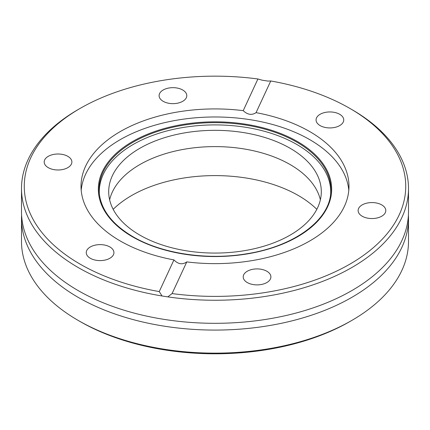 <?xml version="1.0" encoding="UTF-8"?>
<svg xmlns="http://www.w3.org/2000/svg" width="430" height="430" viewBox="0 0 430 430"><rect width="100%" height="100%" fill="white"/><g stroke="black" fill="none" stroke-linecap="round" stroke-linejoin="round"><path stroke-width="0.64" d="M21.5 188.533L21.5 211.598A193.5 111.714 0 0 0 38.254 257.07A193.5 111.714 0 0 0 78.174 290.594A193.5 111.714 0 0 0 391.746 257.07A193.5 111.714 0 0 0 408.5 211.598L408.5 188.533A193.5 111.714 0 0 0 351.826 109.543L349.869 108.414A190.732 110.118 0 0 0 270.755 80.969L256.054 112.644C251.819 115.439 247.54 114.778 243.219 110.655A133.983 77.352 0 0 0 81.017 186.276A133.983 77.352 0 0 0 120.26 240.972A133.983 77.352 0 0 0 173.946 259.908L159.245 291.583A190.732 110.118 0 0 1 80.13 108.414L78.174 109.543A193.5 111.714 0 0 0 21.5 188.533A193.5 111.714 0 0 0 78.174 267.53A193.5 111.714 0 0 0 162.046 295.985L159.245 291.583M67.827 156.343A13.841 7.993 0 0 0 52.745 154.612A13.841 7.993 0 0 0 44.199 161.992A13.841 7.993 0 0 0 48.251 167.646A13.841 7.993 0 0 0 63.339 169.377A13.841 7.993 0 0 0 71.88 161.992A13.841 7.993 0 0 0 67.827 156.343M182.728 90.004A13.841 7.993 0 0 0 167.646 88.274A13.841 7.993 0 0 0 159.1 95.659A13.841 7.993 0 0 0 163.158 101.308A13.841 7.993 0 0 0 178.24 103.039A13.841 7.993 0 0 0 186.787 95.659A13.841 7.993 0 0 0 182.728 90.004M339.689 114.289A13.841 7.993 0 0 0 324.607 112.552A13.841 7.993 0 0 0 316.061 119.938A13.841 7.993 0 0 0 320.113 125.587A13.841 7.993 0 0 0 335.201 127.323A13.841 7.993 0 0 0 343.742 119.938A13.841 7.993 0 0 0 339.689 114.289M381.749 204.906A13.841 7.993 0 0 0 366.661 203.175A13.841 7.993 0 0 0 358.12 210.555A13.841 7.993 0 0 0 362.173 216.209A13.841 7.993 0 0 0 377.255 217.94A13.841 7.993 0 0 0 385.801 210.555A13.841 7.993 0 0 0 381.749 204.906M266.842 271.244A13.841 7.993 0 0 0 251.76 269.513A13.841 7.993 0 0 0 243.213 276.893A13.841 7.993 0 0 0 247.272 282.548A13.841 7.993 0 0 0 262.354 284.278A13.841 7.993 0 0 0 270.9 276.893A13.841 7.993 0 0 0 266.842 271.244M109.886 246.965A13.841 7.993 0 0 0 94.799 245.229A13.841 7.993 0 0 0 86.258 252.614A13.841 7.993 0 0 0 90.311 258.263A13.841 7.993 0 0 0 105.393 259.994A13.841 7.993 0 0 0 113.939 252.614A13.841 7.993 0 0 0 109.886 246.965M330.579 194.774A115.697 66.8 0 0 0 296.813 144.469A115.697 66.8 0 0 0 168.28 130.591A115.697 66.8 0 0 0 99.421 194.774M348.8 190.307A133.983 77.352 0 0 0 309.74 139.637A133.983 77.352 0 0 0 166.969 122.12A133.983 77.352 0 0 0 81.2 190.307M351.826 109.543L349.869 108.414A190.732 110.118 0 0 0 349.869 108.408A190.732 110.118 0 0 1 381.813 239.666A190.732 110.118 0 0 1 172.081 293.572L186.781 261.897A133.983 77.352 0 0 0 348.983 186.276A133.983 77.352 0 0 0 309.74 131.58A133.983 77.352 0 0 0 256.054 112.644M21.5 218.365L21.5 241.429A193.5 111.714 0 0 0 78.174 320.42L80.13 321.554A190.732 110.118 0 0 0 80.13 321.554L80.13 321.549A190.732 110.118 0 0 0 349.869 321.549L351.826 320.42A193.5 111.714 0 0 0 408.5 241.429L408.5 218.365A193.5 111.714 180 0 1 289.051 321.575A193.5 111.714 180 0 1 78.174 297.361A193.5 111.714 180 0 1 21.5 218.365A193.5 111.714 180 0 1 21.591 214.984M80.13 321.549L78.174 320.42A193.5 111.714 0 0 0 351.826 320.42M113.181 209.335A117.927 68.085 180 0 1 298.388 195.542A117.927 68.085 180 0 1 316.819 209.335M408.409 214.984A193.5 111.714 180 0 1 408.5 218.365M172.081 293.572L167.802 296.877A193.5 111.714 0 0 0 408.5 188.533M167.802 296.877L162.046 295.985M109.639 199.837A106.301 61.372 180 0 1 180.933 149.839A106.301 61.372 180 0 1 290.164 164.577A106.301 61.372 180 0 1 320.361 199.837M139.836 235.097A106.301 61.372 180 0 1 108.699 191.699A106.301 61.372 180 0 1 174.322 134.998A106.301 61.372 180 0 1 290.164 148.302A106.301 61.372 180 0 1 321.301 191.699A106.301 61.372 180 0 1 255.678 248.4A106.301 61.372 180 0 1 139.836 235.097M243.219 110.655L257.919 78.98L262.198 80.195L267.954 81.087L270.755 80.969M257.919 78.98A190.732 110.118 0 0 0 80.13 108.414M186.781 261.897C182.46 264.928 178.181 264.267 173.946 259.908M296.974 142.249A115.928 66.929 0 0 0 167.345 128.565A115.928 66.929 0 0 0 99.298 193.715C101.383 210.324 112.585 224.643 132.913 236.688C161.841 253.711 207.26 260.515 246.927 253.727C293.303 246.492 328.493 221.063 330.702 193.715A115.928 66.929 0 0 0 296.974 142.249M132.505 236.817A116.67 67.359 0 0 0 297.495 236.817A116.67 67.359 0 0 0 297.495 141.561A116.67 67.359 0 0 0 132.505 141.561A116.67 67.359 0 0 0 132.505 236.817"/></g></svg>
